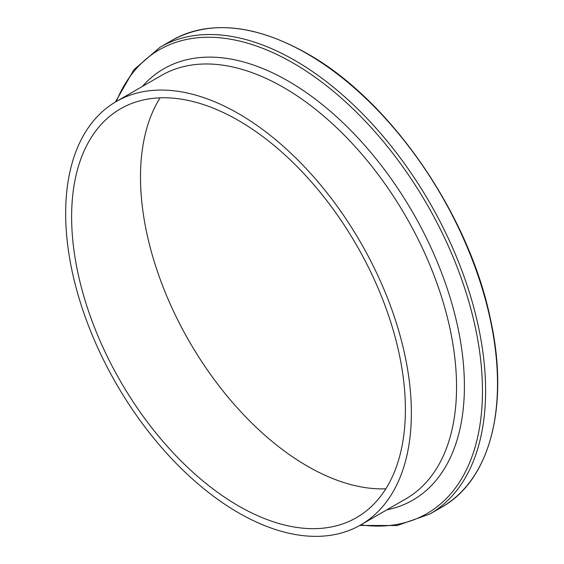<?xml version="1.0" encoding="UTF-8"?>
<svg xmlns="http://www.w3.org/2000/svg" width="564" height="564" viewBox="0 0 564 564"><rect width="100%" height="100%" fill="white"/><g stroke="black" fill="none" stroke-linecap="round" stroke-linejoin="round"><path stroke-width="0.85" d="M238.509 113.618A244.445 141.134 60 0 1 398.205 329.031A244.445 141.134 60 0 1 360.734 524.908A244.445 141.134 60 0 1 238.509 512.803A244.445 141.134 60 0 1 78.819 297.39A244.445 141.134 60 0 1 116.29 101.513A244.445 141.134 60 0 1 238.509 113.618M385.811 488.826A236.013 136.262 60 0 1 307.38 466.153A236.013 136.262 60 0 1 160.077 97.833M238.509 505.915A236.013 136.262 60 0 1 84.325 297.94A236.013 136.262 60 0 1 120.506 108.817A236.013 136.262 60 0 1 238.509 120.506A236.013 136.262 60 0 1 392.692 328.481A236.013 136.262 60 0 1 356.518 517.604A236.013 136.262 60 0 1 238.509 505.915M306.887 53.622A269.578 155.643 60 0 1 483.003 291.179A269.578 155.643 60 0 1 441.675 507.198C490.391 480.091 509.652 405.058 490.37 318.752C468.853 213.96 390.133 99.934 307.232 53.587C254.879 24.224 209.836 19.782 172.098 40.27A269.578 155.643 60 0 1 306.887 53.622M115.387 102.042L133.936 69.668L160.197 47.143A269.578 155.643 60 0 1 294.986 60.496A269.578 155.643 60 0 1 471.095 298.053A269.578 155.643 60 0 1 429.775 514.072L441.675 507.198M293.132 63.055A267.752 154.585 60 0 1 479.315 349.476A267.752 154.585 60 0 1 360.734 524.908L405.918 498.823A244.445 141.134 60 0 0 443.389 302.946A244.445 141.134 60 0 0 283.692 87.533A244.445 141.134 60 0 0 161.466 75.428L116.29 101.513A267.752 154.585 60 0 1 293.132 63.055M142.325 86.475A249.027 143.778 60 0 1 288.317 81.124A249.027 143.778 60 0 1 456.713 322.234A249.027 143.778 60 0 1 386.777 509.877M359.825 525.429L397.134 525.542L429.775 514.072M160.197 47.143L172.098 40.27"/></g></svg>
